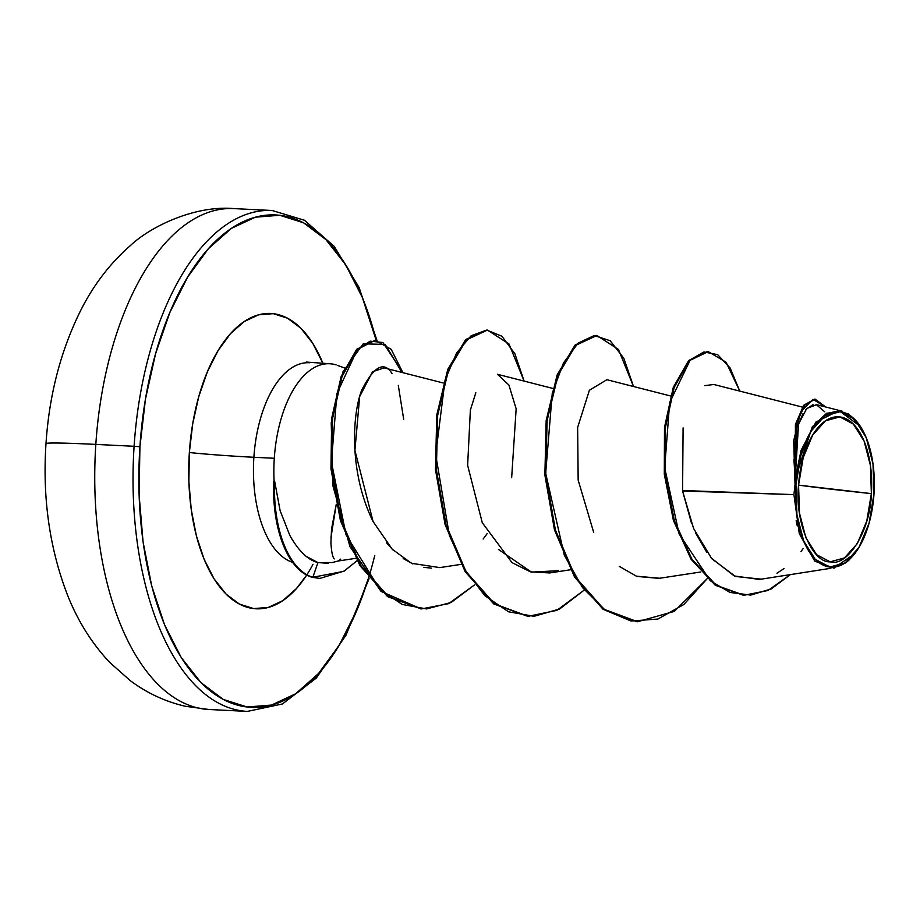 <?xml version="1.0" encoding="UTF-8"?>
<svg xmlns="http://www.w3.org/2000/svg" width="920" height="920" viewBox="0 0 920 920"><rect width="100%" height="100%" fill="white"/><g stroke="black" fill="none" stroke-linecap="round" stroke-linejoin="round"><path stroke-width="1.38" d="M208.196 709.458A250.757 126.304 -87.2 0 1 95.818 444.406A100.303 2.909 -176.2 0 0 46 443.624A100.303 2.909 3.8 0 1 95.818 444.406A250.757 126.304 92.8 0 0 208.196 709.458M798.56 485.127L871.378 493.614C870.504 530.644 847.458 567.214 830.162 561.832C812.418 563.132 794.546 521.789 798.56 485.127A72.645 36.593 -87.2 0 1 839.787 416.909A72.645 36.593 -87.2 0 1 871.378 493.614A567.755 16.491 3.8 0 1 830.944 489.175A567.755 16.491 3.8 0 1 798.56 485.127L799.491 513.176L805.828 537.613L816.592 554.691L830.162 561.832L844.456 557.945L857.313 543.616L866.766 521.019L871.378 493.614L870.446 465.566L864.121 441.14L853.346 424.051L839.787 416.909L825.481 420.808L812.636 435.137L803.183 457.723L798.56 485.127M682.513 490.498L793.925 494.626L795.006 484.748L795.949 484.828A77.878 39.226 -87.2 0 1 857.451 422.429A77.878 39.226 -87.2 0 1 874 493.925A77.878 39.226 -87.2 0 1 854.91 553.414A77.878 39.226 -87.2 0 1 813.211 557.186A77.878 39.226 -87.2 0 1 795.949 484.828L795.006 484.748L793.925 494.626L799.296 533.634L814.752 561.154L833.831 568.088L854.692 553.702M246.48 711.344A250.757 126.304 -87.2 0 1 134.101 446.292L95.818 444.406L134.101 446.292A250.757 126.304 92.8 0 0 246.48 711.344M374.773 555.427A246.502 124.165 -87.2 0 1 226.78 701.155A246.502 124.165 -87.2 0 1 139.921 446.729L134.101 446.292L139.921 446.729L145.475 399.038L155.572 353.74L169.809 312.558L187.645 277.092L208.391 248.699L231.253 228.47L255.357 217.189L279.772 215.268L303.565 222.801L325.806 239.499L345.655 264.707L362.342 297.471L376.257 340.572A246.502 124.165 -87.2 0 0 244.386 221.145A246.502 124.165 -87.2 0 0 139.921 446.729L139.104 494.971L143.071 541.903L151.662 585.741L164.553 624.795L181.24 657.547L201.089 682.755L223.33 699.453L247.112 706.985L271.526 705.065L295.63 693.783L318.492 673.555L339.25 645.161L357.086 609.695L368.529 578.001M336.179 364.929A100.533 50.634 92.8 0 0 274.298 458.275L253.885 457.274A100.533 50.634 92.8 0 1 309.591 362.756A100.533 50.634 92.8 0 0 253.885 457.274A47.311 1.368 3.8 0 1 189.359 452.49A147.844 74.462 -87.2 0 1 244.283 321.494A147.844 74.462 -87.2 0 1 322.943 363.411L312.754 343.321L300.851 328.198L287.5 318.193L273.24 313.674L258.601 314.824L244.145 321.586L230.425 333.718L217.982 350.75L207.287 372.025L198.743 396.716L192.694 423.89L189.359 452.49A47.311 1.368 -176.2 0 0 253.885 457.274A100.533 50.634 92.8 0 0 292.019 562.131A100.533 50.634 92.8 0 1 253.885 457.274L274.298 458.275A100.533 50.634 92.8 0 0 274.137 481.85L274.62 481.068L280.105 510.588L289.858 535.497C298.643 551.057 308.004 560.073 317.94 562.58L332.189 562.545L338.146 560.993L340.803 559.096M334.259 558.934C332.557 557.14 331.441 551.689 330.912 542.593L331.534 529.046L336.26 504.332L330.935 537.602M319.401 578.392L311.938 577.219A96.439 48.576 -87.2 0 1 273.677 481.827L274.137 481.85A100.533 50.634 -87.2 0 1 274.298 458.275A100.533 50.634 -87.2 0 1 330.004 363.768M443.244 382.984L384.169 367.897L372.565 371.714L359.662 396.577L354.913 450.397L373.048 521.479L392.23 549.217L411.493 563.304L439.794 567.605L460.989 564.374M483.149 539.028L487.151 533.623M511.658 477.71L516.154 408.825L508.909 385.043L497.455 374.291L552.655 388.389M475.824 392.782L470.361 410.067L467.636 465.359L482.275 522.709L511.991 562.603L530.368 571.826L549.596 572.953L570.4 569.779M670.496 395.945L606.866 379.707L589.375 390.275L577.645 427.432L578.162 480.091L593.71 532.462M637.134 576.438L658.984 578.358L700.626 572.01M802.458 407.111L713.817 384.479L704.858 385.629M793.925 494.626L682.582 491.004L693.565 528.413L711.413 558.153L734.229 575.943L759.391 579.45L830.875 568.284M842.041 411.171L816.592 404.662L806.702 408.514L798.514 424.154L795.202 478.871L812.233 426.88L826.562 413.275L842.444 411.274M848.378 413.885L860.315 426.316M849.551 559.59L845.537 563.028M834.704 567.95L834.118 568.042M797.237 525.849L796.179 520.708M707.331 351.589L688.643 360.513L673.29 387.343L664.493 427.397L664.297 474.156L673.405 520.398L691.081 559.256L715.311 585.281L743.187 595.194L715.3 585.269L691.081 559.245L673.405 520.398L664.297 474.156L664.493 427.397L673.29 387.354L688.631 360.525L708.239 351.635L689.54 360.571L674.199 387.4L665.401 427.443L665.206 474.202L674.314 520.444L691.99 559.291L716.208 585.316L744.096 595.24L767.993 590.49L790.176 574.747L771.178 588.938L750.708 595.102L729.997 592.434L710.344 580.808L679.121 533.979L664.688 467.739L669.668 402.523L690.368 359.731L703.915 351.934L717.692 354.671L730.135 368L739.783 391.115L726.087 362.238L708.239 351.635M814.671 399.142L803.827 405.179L795.558 424.039L795.075 484.276L795.432 424.534L803.528 405.582L815.131 399.153L804.919 404.995L796.961 422.268L795.006 483.977L793.695 440.553L800.733 411.907L812.912 399.326L825.643 406.973L815.131 399.153M683.088 427.915L682.582 491.004L691.621 523.629M695.577 532.922L706.663 552.08M712.057 558.911L735.459 576.472L761.139 579.14M776.963 573.194L784.001 568.583M801.032 551.448L803.079 548.711M824.711 411.78L816.258 404.593M813.027 404.581L805.736 409.607M802.815 413.942L798.1 425.5M796.11 433.711L794.202 448.695M793.88 459.39L795.202 478.871L801.101 450.259L815.948 422.05L838.982 410.63L860.407 426.454M313.018 564.236A147.844 74.462 -87.2 0 1 228.378 596.263A147.844 74.462 -87.2 0 1 189.359 452.49L188.864 481.424L191.245 509.576L196.397 535.865L204.125 559.291L214.141 578.933L226.044 594.056L239.384 604.072L253.655 608.58L268.295 607.442L282.75 600.668L296.459 588.535L306.659 575.103M273.056 210.542A250.757 126.304 92.8 0 0 134.101 446.292A250.757 126.304 -87.2 0 1 273.056 210.542M234.772 208.656A250.757 126.304 92.8 0 0 95.818 444.406A250.757 126.304 -87.2 0 1 234.772 208.656M596.861 335.501L618.458 349.45L633.512 386.503L623.817 358.248L610.155 340.722L594.262 335.524L578.047 343.171L563.454 362.986L552.264 393.185L545.663 473.236L564.293 555.185L582.521 587.604L605.291 610.224L631.028 621.023L657.869 619.045L683.859 604.497L707.135 578.714L674.268 611.409L637.56 621.724L603.922 609.258L575.437 577.047L555.392 529.954L545.79 475.088L547.078 420.762L557.991 375.199L575.839 345.276L596.861 335.501L574.919 345.23L557.072 375.153L546.158 420.716L544.881 475.042L554.472 529.909L574.528 577.001L603.014 609.212L636.651 621.69L603.29 609.408L574.632 577.185L554.484 529.909L544.87 474.812L546.216 420.279L557.267 374.659L575.264 344.885L596.401 335.478M487.439 330.084L509.047 344.034L524.112 381.098L514.866 353.74L501.906 336.237L486.749 330.061L471.086 335.766L456.642 352.877L445.061 380.006L435.689 454.606L449.351 535.279L464.761 569.503L484.886 595.723L508.472 611.765L533.957 616.308L559.647 608.982L583.797 590.421L556.795 610.385L528.137 616.319L494.511 603.842L466.026 571.63L445.981 524.538L436.39 469.683L437.667 415.357L448.58 369.794L466.428 339.871L487.439 330.084L465.508 339.825L447.672 369.748L436.758 415.311L435.482 469.637L445.073 524.492L465.117 571.584L493.603 603.796L527.678 616.296L493.879 603.991L465.221 571.757L445.073 524.492L435.459 469.395L436.804 414.874L447.856 369.253L465.853 339.48L486.99 330.073M375.647 340.526L391.184 349.312L402.914 372.68L382.881 342.504L370.116 341.159L357.293 349.634L336.95 393.484L331.418 461.943L346.023 534.784L379.994 589.639L402.304 604.463L426.5 608.925L451.099 602.496L474.386 585.016L448.661 603.623L421.578 608.902L388.527 596.689L360.778 565.558L341.331 520.616L331.89 468.924L332.603 418.37L342.056 376.498L357.581 349.335L374.728 340.48L356.661 349.289L341.147 376.452L331.683 418.324L330.981 468.878L340.423 520.57L359.858 565.524L387.619 596.654L421.118 608.879L381.018 591.365L350.002 546.745L332.891 485.817L331.223 422.74L342.987 371.737L363.216 343.815L385.169 344.436L401.936 372.428M328.175 563.316L317.94 562.58L312.846 577.265L343.747 571.354L357.041 560.74L344.241 571.044L319.861 578.415L311.938 577.219L319.861 578.415M659.651 578.254L636.387 576.173L619.252 566.352M558.601 570.688L531.449 572.102L498.421 549.412M431.491 568.146L423.936 567.364M412.804 563.903L403.213 558.532M392.897 549.895L386.423 542.65M373.048 521.479C348.668 471.856 352.325 413.804 361.744 390.057C373.922 366.286 384.019 360.778 392.046 373.52M398.303 385.399L403.673 419.198M274.62 481.068L273.677 481.827A96.439 48.576 92.8 0 0 311.938 577.219L312.846 577.265A96.439 48.576 -87.2 0 1 274.62 481.068A96.439 48.576 92.8 0 0 312.846 577.265L317.94 562.58L306.486 556.531M795.949 484.828L800.894 455.446L811.026 431.227L824.803 415.874L840.132 411.7L854.668 419.347L866.214 437.667L872.999 463.852L874 493.925L869.055 523.308L858.923 547.515L845.146 562.879L829.817 567.053L815.269 559.394L803.723 541.087L796.938 514.889L795.949 484.828M369.046 578.668L346.023 635.156L316.342 678.029L282.452 703.949L247.388 711.401L209.105 709.504L185.587 706.318C165.462 701.707 147.027 693.151 130.295 680.662L109.733 662.434C91.62 643.16 77.452 620.436 67.218 594.285C49.484 547.894 42.412 497.662 46 443.612C49.208 394.611 60.915 349.956 81.098 309.66C93.897 284.464 110.32 263.12 130.352 245.628C149.856 226.952 194.58 205.068 233.864 208.598L272.147 210.496L304.44 220.271L334.236 246.387L359.053 287.454L377.027 340.653M306.291 362.066L329.647 363.745M344.62 368L337.479 365.366M355.718 558.337L337.835 561.062M637.56 621.724L636.651 621.69M528.137 616.319L527.229 616.273M421.578 608.902L420.659 608.856"/></g></svg>
